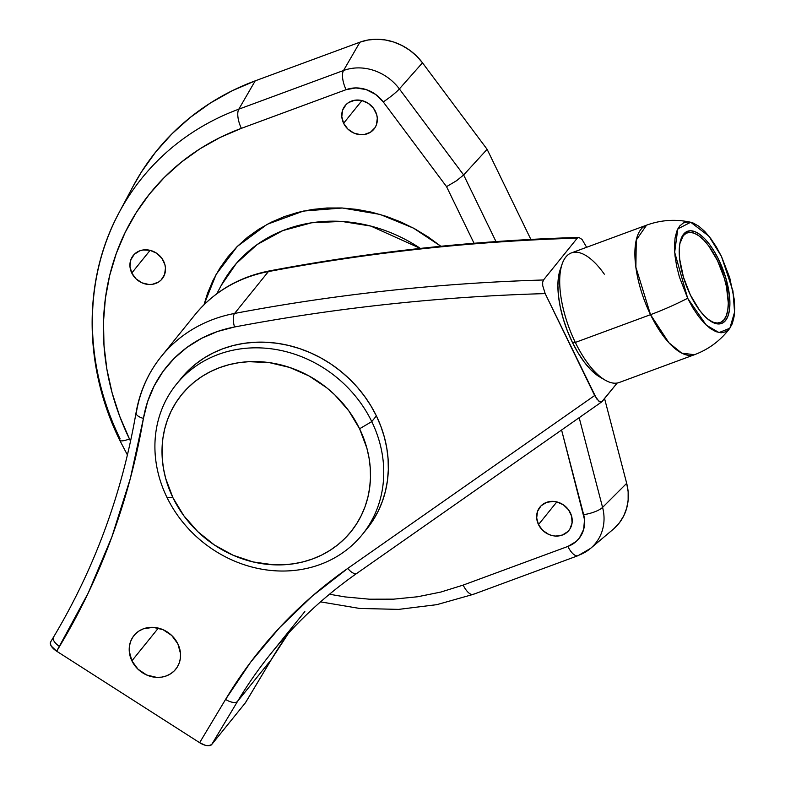<?xml version="1.0" encoding="UTF-8"?>
<svg xmlns="http://www.w3.org/2000/svg" width="785" height="785" viewBox="0 0 785 785"><rect width="100%" height="100%" fill="white"/><g stroke="black" fill="none" stroke-linecap="round" stroke-linejoin="round"><path stroke-width="1.18" d="M130.545 441.18L129.466 438.992A15.935 3.434 154.1 0 1 119.762 440.287A15.935 3.434 154.1 0 1 120.066 438.805A275.859 244.91 38.9 0 1 118.967 212.843A275.859 244.91 38.9 0 1 238.807 109.174L255.213 80.845A281.56 249.973 -141.1 0 0 132.9 186.653L118.967 212.843C82.798 279.754 83.328 366.389 119.742 440.248L127.415 454.966M474.15 593.843A15.935 6.486 -110.3 0 1 473.237 594.373A15.935 6.486 -110.3 0 1 463.17 585.1L440.797 592.067L417.571 596.767L393.717 599.151L369.47 599.2L345.047 596.914L329.464 594.245M163.643 261.268A18.595 16.505 38.9 0 1 162.171 278.832A18.595 16.505 38.9 0 1 131.772 273.033L150.102 250.327L131.772 273.033L136.021 278.832L142.046 282.855L148.934 284.494L152.378 284.317L158.599 282.021L161.131 279.99L164.585 274.534L165.468 267.96L164.889 264.565L161.788 258.186L156.549 253.182L149.964 250.297L143.037 249.983L139.779 250.817L134.284 254.311L130.83 259.757L129.957 266.331L131.772 273.033A18.595 16.505 38.9 0 1 133.244 255.468A18.595 16.505 38.9 0 1 163.643 261.268M570.361 512.841A18.595 16.505 38.9 0 1 568.899 530.405A18.595 16.505 38.9 0 1 538.5 524.606L556.83 501.909L538.5 524.606L542.739 530.415L548.774 534.438L552.169 535.576L555.662 536.067L562.364 535.056L567.859 531.563L569.881 529.041L572.088 522.908L571.608 516.137L568.507 509.769L563.277 504.755L556.693 501.87L553.199 501.379L546.497 502.39L541.002 505.883L537.558 511.339L536.675 517.914L538.5 524.606A18.595 16.505 38.9 0 1 539.962 507.041A18.595 16.505 38.9 0 1 570.361 512.841M375.485 111.499A18.595 16.505 38.9 0 1 374.013 129.064A18.595 16.505 38.9 0 1 343.614 123.265L361.944 100.568L343.614 123.265L347.863 129.074L353.888 133.097L360.776 134.726L364.22 134.549L370.441 132.253L374.995 127.7L376.427 124.776L377.31 118.201L376.721 114.796L373.631 108.428L368.391 103.414L361.807 100.529L354.879 100.215L348.658 102.511L346.126 104.542L342.672 109.998L341.789 116.572L343.614 123.265A18.595 16.505 38.9 0 1 345.086 105.7A18.595 16.505 38.9 0 1 375.485 111.499M221.272 285.348L236.403 263.338L257.205 244.508L282.855 230.584L311.724 222.763L341.74 221.429L370.844 226.08L420.377 248.413A148.895 132.194 -141.1 0 0 221.272 285.348L216.817 293.737M590.869 548.126A47.424 42.105 -141.1 0 0 602.576 507.395L579.173 417.689L602.576 507.395A47.424 42.105 38.9 0 1 590.536 548.411L613.203 529.286A53.125 47.169 -141.1 0 0 626.685 483.334L602.576 507.395A15.935 4.69 165.4 0 1 583.657 514.656L561.579 430.003L584.521 519.66L583.647 529.453L579.399 538.01L576.151 541.503L567.889 546.438L463.17 585.1A15.935 6.486 69.7 0 0 473.306 594.353L436.843 604.656L398.662 609.386L359.618 608.444L320.535 601.86M129.466 438.992L119.673 416.207L112.118 392.853L106.868 369.146L103.993 345.322L103.502 321.614L105.406 298.241L109.694 275.427L116.308 253.398L125.198 232.37L136.286 212.529L149.444 194.081L164.556 177.204L181.472 162.053L200.038 148.767L220.075 137.493L241.378 128.338L346.097 89.667L355.909 87.93L366.144 89.578L375.613 94.426L383.247 101.913L446.547 186.644L474.042 243.271L446.547 186.644L456.507 180.756L463.65 174.967L496.002 241.594L463.65 174.967L487.122 149.317L463.65 174.967L399.369 88.921L463.65 174.967L456.507 180.756L446.547 186.644L383.247 101.913A15.935 2.021 -36.8 0 0 399.369 88.921L422.487 62.81L399.369 88.921A47.424 42.105 -141.1 0 0 343.526 70.513A47.424 42.105 38.9 0 1 399.369 88.921A15.935 2.021 143.2 0 1 383.247 101.913A31.547 28.005 38.9 0 0 346.097 89.667A15.935 6.486 -110.3 0 1 343.526 70.513L359.932 42.184L343.526 70.513L238.807 109.174L343.526 70.513A15.935 6.486 69.7 0 0 346.097 89.667L241.378 128.338A15.935 6.486 -110.3 0 1 238.807 109.174A15.935 6.486 69.7 0 0 241.378 128.338A259.982 230.819 38.9 0 0 129.466 438.992A15.935 3.434 -25.9 0 1 119.762 440.287M440.876 246.274L428.119 236.923L414.774 228.827L400.821 221.969L386.397 216.405L371.648 212.195L356.714 209.379L341.73 207.976L326.854 208.005L312.224 209.467L297.976 212.352L284.248 216.621L271.178 222.243L258.893 229.161L247.501 237.305L237.119 246.598L227.856 256.95L219.78 268.274L212.98 280.441L207.534 293.345L204.002 304.747L216.16 274.358L237.335 246.392L267.165 224.314L303.422 211.067L342.378 208.005L380.068 214.423L413.43 228.101L440.876 246.274M473.306 594.353L578.015 555.682L590.536 548.411A47.424 42.105 38.9 0 1 578.869 555.181A15.935 6.486 -110.3 0 1 578.015 555.682A15.935 6.486 -110.3 0 1 567.889 546.438L463.17 585.1M577.956 555.702A15.935 6.486 69.7 0 1 567.889 546.438A31.547 28.005 38.9 0 0 583.657 514.656A15.935 4.69 -14.6 0 0 602.576 507.395L626.685 483.334L604.587 398.613L626.685 483.334L628.147 491.773L628.137 500.163L626.656 508.258L623.761 515.833L619.512 522.663L614.047 528.55M132.783 186.879L141.398 172.033L155.646 152.054L172.013 133.774L190.343 117.367L210.449 102.982L232.144 90.775L255.213 80.845L359.932 42.184L367.979 40.006L376.457 39.25L385.111 39.927L393.687 42.027L401.949 45.481L409.642 50.191L416.56 56.02L422.487 62.81L487.122 149.317L530.866 239.425L487.122 149.317L422.487 62.81A53.125 47.169 -141.1 0 0 359.932 42.184L255.213 80.845L238.807 109.174A275.859 244.91 -141.1 0 0 118.221 214.256M362.327 534.526L366.929 528.825A119.526 106.122 -141.1 0 0 376.378 415.893L371.766 421.604A119.526 106.122 38.9 0 1 362.327 534.526A119.526 106.122 38.9 0 1 166.891 497.248A119.526 106.122 -141.1 0 0 320.319 564.435A119.526 106.122 -141.1 0 0 371.766 421.604L359.589 428.767A108.909 96.692 38.9 0 1 312.715 558.9A108.909 96.692 38.9 0 1 172.926 497.69L165.655 478.369L163.457 468.439L162.25 458.46L162.053 448.529L162.848 438.736L164.644 429.179L167.411 419.955L171.14 411.144L175.781 402.833L181.296 395.11L187.625 388.035L194.709 381.687L202.491 376.123L210.88 371.403L219.8 367.566L229.181 364.642L238.905 362.68L248.894 361.679L269.284 362.611L289.557 367.419L308.937 375.897L326.668 387.741L334.714 394.786L348.736 410.771L359.589 428.767L366.86 448.098L369.058 458.028L370.265 468.007L370.471 477.937L369.666 487.73L367.88 497.288L365.103 506.511L361.375 515.323L356.733 523.634L351.229 531.357L344.89 538.432L337.805 544.78L330.024 550.344L321.634 555.064L312.715 558.9L303.344 561.815L293.61 563.787L283.62 564.788L273.465 564.808L253.035 561.923L233.116 555.25L214.462 545.035L197.81 531.681L183.778 515.696L172.926 497.69L166.891 497.248L172.926 497.69A108.909 96.692 38.9 0 1 219.8 367.566A108.909 96.692 38.9 0 1 359.589 428.767L371.766 421.604A119.526 106.122 -141.1 0 0 218.348 354.427A119.526 106.122 -141.1 0 0 166.891 497.248A119.526 106.122 38.9 0 1 176.34 384.326A119.526 106.122 38.9 0 1 371.766 421.604L376.378 415.893A119.526 106.122 -141.1 0 0 180.942 378.625A119.526 106.122 -141.1 0 0 178.695 381.52M367.194 528.491L373.248 520.013L378.341 510.898L382.423 501.222L385.474 491.096L387.437 480.606L388.32 469.862L388.094 458.96L386.769 448.009L384.356 437.108L380.882 426.373L376.378 415.893L370.883 405.786L364.466 396.14L357.165 387.044L349.07 378.596L340.248 370.863L330.789 363.936L320.78 357.872L310.32 352.73L299.517 348.56L288.458 345.4L277.262 343.29L266.036 342.24L254.88 342.26L243.919 343.359L233.243 345.518L222.95 348.717L213.157 352.936L203.943 358.117L195.416 364.22L187.635 371.187L180.687 378.949M131.89 660.852L158.344 628.098L131.89 660.852L138.023 669.222L146.716 675.021L156.657 677.376L161.622 677.131L166.332 675.924L170.59 673.815L174.26 670.881L177.174 667.24L179.235 663.021L180.364 658.389L180.501 653.532L177.871 643.867A26.827 23.815 38.9 0 1 175.752 669.212A26.827 23.815 38.9 0 1 131.89 660.852A26.827 23.815 38.9 0 1 134.009 635.507A26.827 23.815 38.9 0 1 177.871 643.867L171.748 635.497L163.054 629.688L153.114 627.333L143.439 628.795L139.171 630.904L135.511 633.838L132.596 637.479L130.536 641.698L129.407 646.32L129.26 651.187L131.89 660.852M136.021 412.871A10.627 4.376 -170.3 0 1 136.462 411.88A148.748 132.066 38.9 0 1 161.288 356.459C148.139 372.875 139.72 391.656 136.031 412.812C122.077 493.657 94.563 568.448 53.498 637.175L50.633 641.944A10.627 4.847 30.9 0 1 50.809 641.688L50.319 643.582L51.261 646.055L56.677 651.216L59.542 646.438A10.627 4.847 -149.1 0 1 53.498 637.175A10.627 4.847 -149.1 0 1 53.674 636.92A10.627 4.847 30.9 0 0 53.478 637.194A10.627 4.847 30.9 0 0 59.542 646.438A807.5 716.911 -141.1 0 0 143.429 418.405A10.627 4.376 -170.3 0 1 136.021 412.871A10.627 4.376 9.7 0 0 143.429 418.405L147.609 401.635L154.203 385.857L163.084 371.384L174.084 358.48L186.987 347.392L201.559 338.345L217.514 331.496L234.548 326.992C285.308 317.375 336.618 309.781 388.467 304.207C440.326 298.634 492.558 295.101 545.183 293.6L594.667 395.522L347.784 568.389L312.106 596.237L279.666 627.549L250.739 662.04L225.58 699.415L199.635 742.688L56.677 651.216L88.195 593.077L111.833 537.018L130.29 478.654L143.429 418.405A138.121 122.627 38.9 0 1 234.548 326.992A2114.368 1877.17 38.9 0 1 545.183 293.6L542.72 285.661L542.661 282.247L543.485 279.98L577.279 238.14L578.859 237.433L582.019 239.415L586.64 247.285L582.019 239.415L578.859 237.433L577.279 238.14A2124.985 1886.6 -141.1 0 0 268.382 271.59A148.748 132.066 -141.1 0 0 195.082 314.618L161.288 356.459A148.748 132.066 38.9 0 1 234.587 313.441L268.382 271.59L234.587 313.441A2124.985 1886.6 38.9 0 1 543.485 279.98L577.279 238.14A2124.985 1886.6 38.9 0 0 268.382 271.59A10.627 3.905 -100.7 0 1 269.5 270.894A10.627 3.905 79.3 0 0 268.382 271.59A148.748 132.066 38.9 0 0 195.269 314.383M357.401 572.864A10.627 4.739 -125 0 1 356.91 573.315L601.977 401.724L617.157 383.051L601.712 401.871L599.907 401.812L596.688 398.908L545.183 293.6L542.72 285.661L542.661 282.247L543.485 279.98A2124.985 1886.6 -141.1 0 0 234.587 313.441A10.627 3.905 79.3 0 0 234.548 326.992A10.627 3.905 -100.7 0 1 234.587 313.441A148.748 132.066 -141.1 0 0 161.475 356.223M50.633 641.944A10.627 4.847 30.9 0 0 56.677 651.216L199.635 742.688L205.12 745.22L208.437 745.75L211.646 744.602L245.44 702.752L271.375 659.479A10.627 4.847 30.9 0 0 271.571 659.194A10.627 4.847 -149.1 0 1 271.375 659.479L245.44 702.752L211.646 744.602L237.59 701.319L271.375 659.479A531.249 471.648 -141.1 0 1 288.586 633.063A531.249 471.648 -141.1 0 0 271.375 659.479L237.59 701.319A531.249 471.648 38.9 0 1 271.041 653.414L304.835 611.564M288.615 633.034L271.551 659.223L245.617 702.496A10.627 4.847 30.9 0 1 245.44 702.752L245.872 701.908M136.462 411.88A796.873 707.471 38.9 0 1 136.129 413.813M602.399 401.312L600.868 402.038L598.867 401.194L594.667 395.522L347.784 568.389A10.627 4.739 55 0 0 356.949 573.285A10.627 4.739 -125 0 1 347.784 568.389A541.876 481.087 -141.1 0 0 225.58 699.415L199.635 742.688A10.627 4.847 30.9 0 0 211.646 744.602L237.59 701.319A10.627 4.847 -149.1 0 1 225.58 699.415A10.627 4.847 30.9 0 0 237.59 701.319A531.249 471.648 38.9 0 1 271.09 653.346M195.082 314.618C214.138 291.51 238.925 276.938 269.432 270.903C370.677 251.74 473.748 240.583 578.653 237.423L578.859 237.433M679.879 243.556A47.816 19.448 -110.3 0 1 687.101 232.851A47.816 19.448 -110.3 0 1 717.48 260.581L724.241 277.959L726.488 286.8L728.294 303.108L727.793 309.947L726.361 315.55L724.055 319.701L720.964 322.233L717.215 323.057L712.937 322.135L707.766 319.102A47.816 19.448 -110.3 0 0 720.218 322.547A47.816 19.448 -110.3 0 0 717.48 260.581L708.629 245.813L703.821 240.131L699.013 235.892L694.382 233.263L690.103 232.34L686.355 233.165L683.264 235.696L679.879 243.556M718.775 259.766A49.141 19.988 -110.3 0 1 721.592 323.459A49.141 19.988 -110.3 0 1 690.358 294.954L699.464 310.134L704.4 315.972L709.346 320.329L714.105 323.027L718.501 323.979L722.357 323.135L725.526 320.535L727.901 316.267L729.373 310.507L729.893 303.481L729.442 295.445L725.723 277.625L718.775 259.766L714.419 251.681L709.679 244.586L704.734 238.748L699.798 234.401L695.039 231.693L690.643 230.751L686.787 231.595L683.607 234.195L681.243 238.454L679.771 244.213L679.251 251.249L679.702 259.276L683.421 277.095L690.358 294.954A49.141 19.988 -110.3 0 1 687.552 231.261A49.141 19.988 -110.3 0 1 718.775 259.766L717.343 260.296L718.775 259.766M562.148 264.025L560.147 269.834A63.752 25.925 69.7 0 0 572.314 342.211L575.336 342.437A69.06 28.083 -110.3 0 1 562.148 264.025A69.06 28.083 -110.3 0 1 604.313 274.171M650.529 314.667A69.06 28.083 -110.3 0 1 646.575 225.158L636.272 240.043L635.879 267.204L650.529 314.667A79.687 17.162 -25.9 0 0 687.67 298.28L674.668 252.279L677.808 228.877L690.721 222.263L708.914 236.167L721.464 256.44L729.716 277.674L734.142 298.869L734.682 308.426L734.063 316.787L732.317 323.626L729.5 328.699L725.723 331.79L721.13 332.801L715.91 331.672L710.248 328.454L704.371 323.283L698.503 316.335L692.861 307.897L687.67 298.28L679.417 277.046L676.67 266.243L675.002 255.861L674.462 246.304L675.071 237.943L676.827 231.094L679.643 226.031L683.421 222.93L688.003 221.929L693.233 223.058L698.895 226.266L704.773 231.447L710.641 238.385L716.283 246.824L721.464 256.44L732.955 290.97L734.564 312.175L729.854 328.238L719.011 332.585L706.264 325.137L687.67 298.28A79.687 17.162 154.1 0 1 650.529 314.667L668.879 342.741L681.704 353.122L694.421 354.732A69.06 28.083 -110.3 0 1 650.529 314.667L575.336 342.437L650.529 314.667M690.721 222.263C675.728 218.956 661.019 219.918 646.575 225.158L571.382 252.917A69.06 28.083 69.7 0 0 575.336 342.437A69.06 28.083 69.7 0 0 619.228 382.491L694.421 354.732C708.796 349.325 720.61 340.494 729.854 328.238M560.48 268.921L558.577 276.389L557.899 285.504L558.488 295.925L560.313 307.259L563.316 319.044L567.369 330.848L572.314 342.211L577.976 352.7L584.128 361.905L590.536 369.48L599.848 377.026M599.691 376.937L604.99 380.048A69.06 28.083 -110.3 0 1 575.336 342.437L572.314 342.211A63.752 25.925 69.7 0 0 599.691 376.937A63.752 25.925 69.7 0 0 602.262 378.272M176.34 384.326L180.942 378.625M271.041 653.414C295.798 622.79 324.431 596.08 356.949 573.285M687.042 232.87L683.676 234.107M720.159 322.576L716.803 323.812"/></g></svg>
